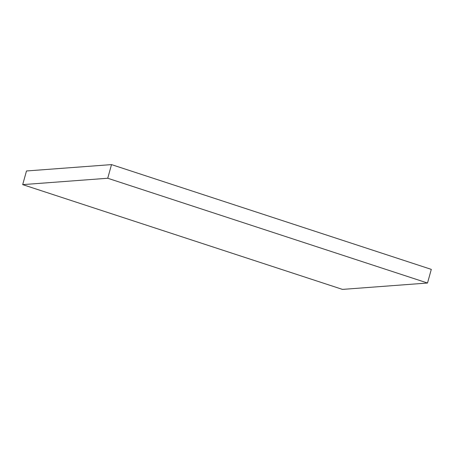 <?xml version="1.0" encoding="UTF-8"?>
<svg xmlns="http://www.w3.org/2000/svg" width="454" height="454" viewBox="0 0 454 454"><rect width="100%" height="100%" fill="white"/><g stroke="black" fill="none" stroke-linecap="round" stroke-linejoin="round"><path stroke-width="0.68" d="M107.734 178.252L22.7 184.625L342.481 289.397L427.515 283.024L107.734 178.252L111.519 164.603L26.485 170.976L22.7 184.625M111.519 164.603L431.3 269.375L427.515 283.024"/></g></svg>
